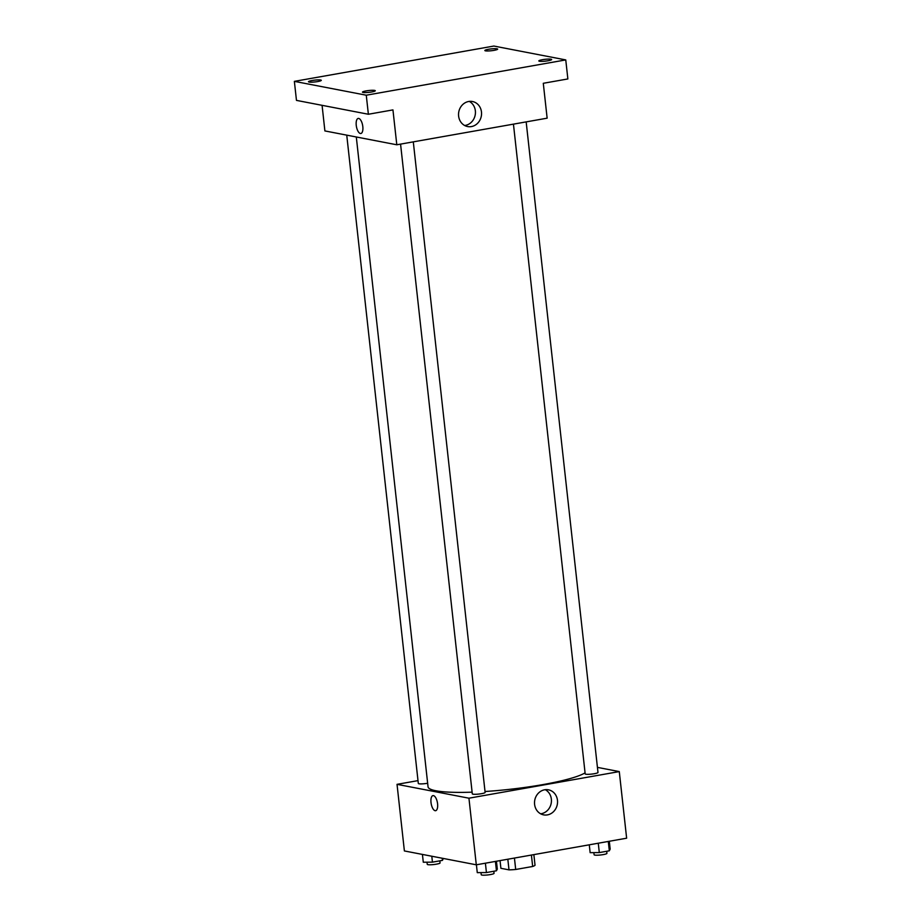 <?xml version="1.0" encoding="UTF-8"?>
<svg xmlns="http://www.w3.org/2000/svg" width="921" height="921" viewBox="0 0 921 921"><rect width="100%" height="100%" fill="white"/><g stroke="black" fill="none" stroke-linecap="round" stroke-linejoin="round"><path stroke-width="1.38" d="M531.405 855.056L532.672 866.477L515.702 869.482A17.315 2.464 -6.3 0 1 509.002 869.861L500.897 868.296L500.045 860.605M532.672 866.477A17.315 2.464 -6.3 0 0 535.032 865.256L533.858 854.619M514.436 858.061L515.702 869.482M507.828 859.224L509.002 869.861M597.43 767.377L619.28 771.591L626.637 838.202L476.295 864.807L404.388 850.946L397.032 784.335L418.007 780.628M356.3 136.976L428.046 786.81A80.599 11.466 -6.3 0 0 472.116 792.164M485.022 791.507A80.599 11.466 -6.3 0 0 585.065 772.88M619.28 771.591L468.939 798.196L397.032 784.335M400.566 144.125L472.3 793.867A6.447 0.921 -6.3 0 0 478.816 794.063A6.447 0.921 -6.3 0 0 485.125 792.451L413.299 141.869M346.745 135.134L418.318 783.46A6.447 0.921 -6.3 0 0 427.655 783.253M526.167 121.894L597.994 772.477A6.447 0.921 173.7 0 1 593.055 773.916A6.447 0.921 173.7 0 1 585.802 774.204A6.447 0.921 173.7 0 1 585.18 773.893L513.446 124.139M468.939 798.196L476.295 864.807M557.47 800.314A12.756 11.466 -79.1 0 1 543.62 814.866A12.756 11.466 -79.1 0 1 534.767 800.165A12.756 11.466 -79.1 0 1 548.444 789.815A12.756 11.466 -79.1 0 1 557.47 800.314M435.633 810.699A7.656 3.166 80 0 1 435.126 810.699A7.656 3.166 80 0 1 431.086 803.124A7.656 3.166 80 0 1 432.962 795.617A7.656 3.166 80 0 1 437.406 802.605A7.656 3.166 80 0 1 435.633 810.699A7.656 3.166 80 0 1 435.126 810.699A7.656 3.166 80 0 1 431.086 803.124A7.656 3.166 80 0 1 432.962 795.617M545.301 789.7A12.756 11.466 -79.1 0 1 551.357 799.14A12.756 11.466 -79.1 0 1 540.65 813.807M565.759 59.911L366.27 95.208L294.363 81.359L493.863 46.05L565.759 59.911L567.866 78.941L543.286 83.293L547.143 118.176L396.801 144.781L324.894 130.932L322.074 105.316M294.363 81.359L296.47 100.389L368.377 114.25L366.27 95.208M396.801 144.781L392.945 109.898L368.377 114.25M481.476 112.017A12.756 11.466 -79.1 0 1 467.626 126.557A12.756 11.466 -79.1 0 1 458.785 111.867A12.756 11.466 -79.1 0 1 472.461 101.517A12.756 11.466 -79.1 0 1 481.476 112.017M360.871 133.499A7.656 3.166 80 0 1 360.364 133.499A7.656 3.166 80 0 1 356.323 125.924A7.656 3.166 80 0 1 358.2 118.429A7.656 3.166 80 0 1 362.644 125.417A7.656 3.166 80 0 1 360.871 133.499A7.656 3.166 80 0 1 360.364 133.499A7.656 3.166 80 0 1 356.323 125.924A7.656 3.166 80 0 1 358.2 118.429M469.307 101.402A12.756 11.466 -79.1 0 1 475.363 110.831A12.756 11.466 -79.1 0 1 464.668 125.498M366.109 90.903A6.447 0.921 173.7 0 1 375.284 90.73A6.447 0.921 173.7 0 1 371.647 91.973A6.447 0.921 173.7 0 1 362.471 92.146A6.447 0.921 173.7 0 1 366.109 90.903M542.469 59.692A6.447 0.921 173.7 0 1 551.644 59.52A6.447 0.921 173.7 0 1 548.007 60.763A6.447 0.921 173.7 0 1 538.831 60.936A6.447 0.921 173.7 0 1 542.469 59.692M488.487 49.285A6.447 0.921 173.7 0 1 497.662 49.112A6.447 0.921 173.7 0 1 494.024 50.356A6.447 0.921 173.7 0 1 484.849 50.528A6.447 0.921 173.7 0 1 488.487 49.285M312.127 80.507A6.447 0.921 173.7 0 1 321.302 80.323A6.447 0.921 173.7 0 1 317.653 81.566A6.447 0.921 173.7 0 1 308.477 81.739A6.447 0.921 173.7 0 1 312.127 80.507M609.311 841.264L610.174 849.116L609.322 850.808L599.306 852.581L590.142 852.662L589.279 844.81M608.286 841.449L609.322 850.808M598.27 843.222L599.306 852.581M593.872 852.627L594.103 854.769A6.447 0.921 -6.3 0 0 600.619 854.976A6.447 0.921 -6.3 0 0 606.927 853.353L606.697 851.269M496.442 861.239L497.305 869.09L496.442 870.782L486.426 872.555L477.274 872.636L476.41 864.784M495.417 861.423L496.442 870.782M485.402 863.196L486.426 872.555M480.992 872.601L481.234 874.743A6.447 0.921 -6.3 0 0 487.739 874.95A6.447 0.921 -6.3 0 0 494.047 873.327L493.817 871.243M443.3 858.453L442.46 860.375L432.444 862.148L423.292 862.229L422.428 854.423M442.23 858.245L442.46 860.375M431.799 856.231L432.444 862.148M427.01 862.194L427.252 864.335A6.447 0.921 -6.3 0 0 433.756 864.543A6.447 0.921 -6.3 0 0 440.065 862.931L439.835 860.836"/></g></svg>
